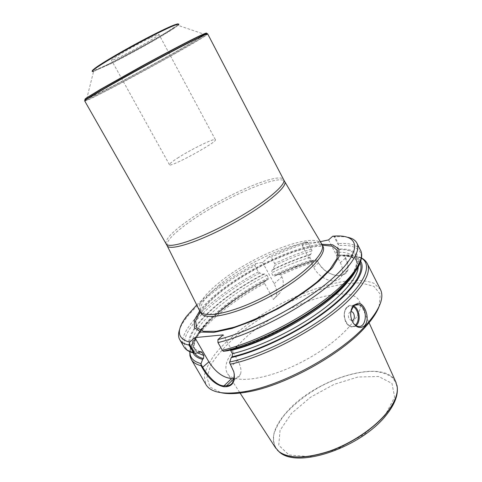 <?xml version="1.0" encoding="UTF-8"?>
<svg xmlns="http://www.w3.org/2000/svg" width="482" height="482" viewBox="0 0 482 482"><rect width="100%" height="100%" fill="white"/><g stroke="black" fill="none" stroke-linecap="round" stroke-linejoin="round"><path stroke-width="0.36" stroke-dasharray="2.41 1.81" d="M177.509 158.138C190.794 149.504 215.02 137.629 215.382 139.678C218.28 141.618 169.507 168.212 169.459 164.717C169.296 163.898 171.978 161.705 177.509 158.138M149.92 38.06C135.087 45.2 109.878 59.84 111.535 60.286C112.005 60.587 115.282 59.244 121.374 56.267C136.051 49.116 160.12 35.174 158.97 34.421C158.632 34.089 155.62 35.3 149.92 38.06M307.733 242.338L311.968 250.423L307.733 242.338L306.401 241.88C294.49 245.609 282.048 250.604 269.077 256.852L271.282 257.207L274.698 263.546L274.716 265.449L272.987 269.36L272.095 270.125L271.462 272.902L272.902 275.565L274.391 276.228L276.053 275.041L279.536 274.397L280.916 275.102L281.868 276.873C284.35 282.699 283.579 288.194 279.542 293.351L273.36 299.473L264.582 283.368L264.624 281.946L266.606 279.825C254.61 286.175 243.392 293.086 232.945 300.557C205.898 319.825 187.829 341.551 193.095 352.842M307.914 242.639C296.213 246.29 284.006 251.146 271.282 257.207M266.606 279.825L268.233 279.349L268.353 277.867L266.914 275.216L264.498 273.981L263.521 274.162L259.774 273.041L258.316 271.872L254.876 265.564C225.63 281.416 198.614 301.708 185.974 318.415C183.064 322.259 180.991 325.826 179.75 329.116M254.876 265.564L255.538 263.75C231.691 276.662 212.092 290.405 196.734 304.979M317.048 260.111L318.506 262.853C323.398 270.643 329.977 274.915 338.243 275.674C348.293 275.12 350.788 269.185 345.721 257.87L344.744 255.984L343.57 255.147L345.124 258.171C347.612 262.648 348.257 266.847 347.064 270.77C345.594 274.089 342.497 275.662 337.78 275.493C334.767 275.541 331.02 274.246 326.537 271.607C323.169 269.42 320.512 266.558 318.572 263.027L317.048 260.111L313.854 260.153L312.481 261.009L311.318 260.141L309.884 257.406L310.125 254.9L310.788 254.315L311.968 250.423M310.788 254.315C298.695 257.972 286.091 262.985 272.987 269.36M263.521 274.162C211.212 300.943 168.387 345.937 198.831 352.836M313.854 260.153L295.225 266.6L276.053 275.041M380.425 289.429L374.116 283.386C367.658 280.879 359.409 279.958 349.366 280.614C328.194 283.175 301.636 292.664 276.409 306.178C251.387 320.066 229.016 337.243 215.388 353.668C209.387 361.753 205.687 369.188 204.29 375.978L205.947 384.564M306.401 241.88L302.238 245.489L320.343 241.657M255.538 263.75L262.557 262.353L269.077 256.852M321.139 244.241C293.743 246.543 244.356 270.426 215.954 294.406C209.321 299.949 204.031 305.233 200.084 310.257M347.998 237.367C344.57 236.626 340.455 236.439 335.659 236.801L334.074 236.686L338.394 245.085L337.231 249.104L336.575 249.712L336.346 252.303L338.683 255.984L340.358 255.171L343.57 255.147M332.731 236.21L334.074 236.686M338.394 245.085L338.4 243.639L334.918 236.861M357.102 267.516C361.699 254.261 355.077 248.128 337.231 249.104M360.379 260.937C356.957 256.617 350.281 254.695 340.358 255.171M230.36 350.046L229.42 349.571L227.353 350.794M379.093 306.51L380.334 294.279L373.912 286.338L361.108 282.922C349.968 282.813 337.153 284.772 322.675 288.784C307.727 293.803 292.652 300.256 277.457 308.143C262.594 316.644 249.007 325.82 236.692 335.671C225.474 345.672 216.894 355.385 210.941 364.808L206.88 377.418L210.08 387.124L221.033 392.703M237.234 346.028L244.416 338.792C278.554 306.052 351.402 280.506 359.584 301.702C365.109 313.433 341.551 340.455 305.678 359.94C269.872 379.539 234.409 384.696 227.546 373.689C223.781 367.362 226.462 358.771 235.578 347.926M351.938 320.699C350.691 317.765 350.33 314.734 350.854 311.619M351.902 320.62C348.341 319.295 347.51 316.566 349.414 312.426L350.842 311.703M328.567 239.916L340.328 262.672C342.823 267.733 343.292 272.137 341.72 275.897C337.828 285.736 319.855 279.97 313.764 267.402L302.238 245.489M234.252 378.491L234.252 378.491C237.391 378.358 239.47 376.936 240.488 374.225C241.657 370.513 240.705 365.85 237.626 360.241L223.208 334.87M234.324 374.134L233.752 371.315L229.553 362.597M223.076 351.251L217.665 341.78M262.557 262.353L274.131 283.717C276.788 288.851 277.361 293.177 275.837 296.689L273.36 299.473M84.742 101.003L84.844 101.045C86.784 100.684 95.526 96.46 111.077 88.375C147.42 69.516 206.657 36.349 207.688 34.065L207.712 33.957M205.844 33.842L206.079 33.969C199.331 39.283 144.763 69.751 110.758 87.356C97.623 94.177 89.254 98.268 85.639 99.635L110.727 87.134C143.437 70.203 195.409 41.247 204.958 34.487L206.603 33.125M86.682 98.979L93.604 71.33L110.752 63.751C133.357 52.646 169.043 32.445 176.96 26.167L177.972 25.329L204.958 34.487M199.47 310.45C197.765 304.232 203.898 295.315 217.858 283.705C249.821 256.545 313.571 230.86 321.639 243.844M395.758 381.84C384.564 357.771 316.981 378.033 287.802 410.851C274.595 425.202 270.444 437.427 275.343 447.531M176.81 24.293C182.033 24.04 138.183 49.574 111.203 62.75C99.955 68.281 93.978 70.721 93.267 70.071M311.33 249.158C299.617 252.731 287.405 257.527 274.698 263.546M258.316 271.872C213.677 295.755 175.05 331.429 183.841 346.685M311.884 250.863C300.009 254.448 287.615 259.31 274.716 265.449M259.774 273.041C206.525 300.925 163.585 346.498 195.083 353.306M316.698 260.063L296.798 266.901L279.536 274.397M264.624 281.946C253.146 288.152 242.386 294.851 232.342 302.045L232.342 302.045C207.82 319.584 190.179 339.105 189.944 351.77M317.554 261.039C305.817 264.461 293.604 269.149 280.916 275.102M264.582 283.368C220.093 307.142 182.009 343.371 191.312 359.488M367.272 263.552C364.024 257.906 356.511 255.382 344.744 255.984M310.125 254.9C297.954 258.593 285.278 263.672 272.095 270.125M309.884 257.406C297.575 261.142 284.772 266.311 271.462 272.902M311.318 260.141C299.003 263.841 286.2 268.98 272.902 275.565M313.198 260.744C301.015 264.365 288.338 269.39 275.168 275.812M360.56 250.339C357.463 245.007 350.077 242.777 338.4 243.639M361.41 257.027C360.879 248.296 353.179 244.47 338.31 245.543M361.229 258.027C357.005 255.647 351.004 254.665 343.22 255.092M228.239 349.98C260.431 342.702 309.058 316.951 335.086 293.291M337.774 290.851C366.489 264.269 361.801 247.76 336.575 249.712M354.583 271.258C356.951 266.088 357.325 261.937 355.704 258.798C352.945 253.99 346.492 251.827 336.346 252.303M358.234 265.576L357.246 261.81C354.457 256.936 347.974 254.713 337.81 255.141M359.807 262.371C356.77 257.515 350.071 255.315 339.702 255.779M264.498 273.981C212.496 300.394 169.634 345.172 199.705 352.059M266.914 275.216C223.57 297.261 184.968 332.369 193.583 347.185C194.782 349.263 196.885 350.842 199.903 351.908M268.353 277.867C225.04 299.882 186.558 335.104 195.282 350.113L197.867 352.957M267.582 279.656C223.546 302.328 184.949 338.286 194.806 353.312M356.059 325.615C354.523 326.898 352.824 327.272 350.968 326.742C344.582 325.229 341.931 311.679 347.1 307.022C348.691 305.474 350.492 304.961 352.493 305.492L353.704 305.986M353.077 306.63C350.818 305.528 348.763 305.865 346.907 307.624C339.882 314.065 348.384 331.658 355.294 325.121M313.764 267.402L318.506 262.853M340.328 262.672L345.721 257.87M237.626 360.241L231.499 366.302M274.131 283.717L281.868 276.873M85.639 99.635L84.766 100.834C86.712 100.479 95.454 96.261 110.993 88.182C147.323 69.342 206.531 36.18 207.555 33.885L207.688 34.065M92.369 70.968C92.369 71.336 93.249 71.209 95.002 70.601L110.794 63.467C133.267 52.436 168.754 32.348 176.599 26.106C178.063 24.968 178.635 24.299 178.334 24.1M166.121 243.796C164.922 239.789 171.52 232.559 185.907 222.1C218.436 198.102 279.65 170.755 283.663 179.702M167.188 245.79L167.025 245.465C166.284 241.289 172.899 234.101 186.883 223.901C219.009 200.108 279.379 173.068 284.579 181.371L284.76 181.678M218.84 285.458C251.17 257.834 316.144 232.053 322.916 246.23L316.005 246.513L304.672 248.688L292.502 252.363L272.191 260.605C250.441 271.125 233.897 281.572 219.955 292.55C213.972 297.533 209.296 301.949 205.935 305.787L200.783 312.818C198.403 306.624 204.422 297.502 218.84 285.458M200.175 311.752C204.079 306.317 209.712 300.521 217.069 294.363C245.669 270.149 296.243 246.103 322.344 245.133M384.985 415.52L364.217 434.451L336.906 449.381L309.709 456.671L288.995 454.954L278.759 445.296L280.042 430.36L291.568 413.315L310.679 397.15L334.056 384.377L358.012 377.002L378.629 376.478L391.962 383.419L394.644 397.198L384.985 415.52M396.903 385.082L392.999 378.093C388.582 374.562 382.672 372.351 375.267 371.459C359.53 370.779 339.153 376.538 320.235 386.6C305.968 394.704 294.165 403.994 284.838 414.46C279.47 421.346 275.812 428.004 273.848 434.439C273.005 440.566 274.198 445.832 277.439 450.23M186.588 316.246L185.974 318.415M295.225 266.6L296.798 266.901L316.782 260.063M232.945 300.557L232.342 302.045C206.929 320.271 192.734 336.822 189.763 351.685M312.529 260.997C300.334 264.648 287.621 269.727 274.391 276.228M333.508 236.144L335.659 236.801M361.367 257.912C356.879 255.707 350.95 254.785 343.594 255.153M338.623 255.984C348.613 255.526 354.818 257.466 357.246 261.81L355.704 258.798C357.674 262.479 356.21 268.028 351.312 275.433M330.989 296.707C304.853 319.108 259.503 342.594 229.354 349.589M200.536 351.667C197.084 350.757 194.764 349.263 193.583 347.185L195.282 350.113C187.13 337.075 224.775 301.389 268.233 279.349M354.746 305.22L352.493 305.492C350.36 305.01 348.48 305.582 346.847 307.209L344.287 312.764L344.148 316.319L345.449 321.404C346.793 324.229 348.637 326.007 350.968 326.742L357.301 326.157M347.064 270.77L341.72 275.897M233.541 380.901L240.488 374.225M279.536 293.345L275.837 296.689M233.812 371.767L233.752 371.315M338.25 275.674L337.78 275.493M206.079 33.969L207.555 33.885M176.96 26.167L149.402 42.458L110.974 62.985L94.858 70.932M368.754 322.006L359.584 301.702M239.662 392.402L227.546 373.689M215.382 139.678L158.97 34.421M169.459 164.717L111.535 60.286"/><path stroke-width="0.72" d="M179.75 329.116C178.165 333.327 178.165 336.84 179.738 339.653C181.286 342.341 184.383 344.148 189.028 345.082L189.366 344.244L194.626 353.288L198.831 352.836L199.705 352.059L201.494 351.884L202.115 352.541L203.862 355.565L203.464 358.548L202.597 359.331L200.922 364.115L202.808 367.368C205.338 371.857 208.682 376.123 212.857 380.184C217.147 384.027 220.858 385.919 223.991 385.841L226.624 385.799C229.818 385.672 232.119 384.04 233.541 380.894L234.324 374.134M196.734 304.979L186.588 316.246C176.02 330.218 177.045 338.846 189.661 342.13L189.366 344.244M194.626 353.288L193.27 352.378L189.028 345.082M193.095 352.842C194.535 355.975 197.698 358.138 202.597 359.331M360.379 260.937C366.88 269.516 355.192 289.007 327.459 310.288C299.804 331.544 259.521 351.221 231.227 357.59L229.553 362.597L233.812 371.779C235.547 380.75 233.119 385.727 226.528 386.715L223.883 386.757C215.816 385.148 208.579 378.792 202.175 367.682L200.994 365.657L200.922 364.115M200.994 365.657C196.228 364.47 193.005 362.416 191.312 359.488L205.947 384.564C210.676 392.589 223.558 394.945 244.579 391.637C281.693 385.787 339.533 354.384 364.946 326.266L365.416 325.754C379.599 309.872 384.6 297.762 380.425 289.429L367.272 263.552C366.043 261.166 364.073 259.286 361.367 257.912M364.633 325.669C360.018 329.104 355.873 327.639 352.191 321.283C349.842 315.186 350.269 309.872 353.463 305.329L358.379 303.166C365.223 303.72 370.429 319.572 364.633 325.669M347.998 237.367C352.402 238.319 355.361 240.223 356.873 243.079C361.699 252.11 347.667 272.071 317.981 293.809C288.369 315.517 246.766 335.671 217.954 342.6L217.948 339.563L223.208 334.87L194.861 337.629L189.661 342.13M217.948 339.563C254.309 330.899 310.089 300.37 336.659 274.595C363.555 248.772 358.301 233.975 333.508 236.144L332.731 236.21L328.567 239.916L320.343 241.657M200.084 310.257L194.324 320.181L194.427 327.736L200.904 332.05L213.695 332.405L231.999 328.453L254.159 320.343L277.831 308.823C293.52 299.822 307.293 290.526 319.144 280.928L332.381 267.685L339.009 256.737L338.894 248.959L332.592 244.778L321.139 244.241M217.954 342.6L222.329 350.251L223.54 351.27C249.977 345.208 287.224 327.905 315.824 308.052C344.455 288.176 361.349 268.257 361.41 257.027M357.102 267.516C349.263 292.038 274.746 340.78 227.353 350.794L223.54 351.27M231.227 357.59L232.107 356.77L232.493 353.655L230.36 350.046M221.033 392.703C227.625 394.113 236.156 393.914 246.615 392.119C282.97 386.407 339.388 355.776 364.253 328.224L364.717 327.724C371.911 319.891 376.701 312.818 379.093 306.51M235.578 347.926L237.234 346.028M350.854 311.619L353.396 306.281C354.993 304.714 356.788 304.202 358.795 304.738C368.423 306.998 366.953 329.574 357.301 326.157C355.126 325.428 353.366 323.681 352.035 320.916L351.938 320.699M350.842 311.703C354.692 311.119 355.8 320.379 351.902 320.62M194.861 337.629L208.869 361.855C215.562 372.176 223.142 377.743 231.613 378.563L234.24 378.491L226.624 385.799L226.528 386.715M283.663 179.702L207.712 33.957C207.923 32.77 179.605 47.146 145.317 65.853C111.023 84.543 83.615 100.545 84.742 101.003L167.025 245.465C168.658 251.55 198.403 242.295 231.631 224.142C264.889 206.049 288.802 186.046 284.579 181.371L283.663 179.702C287.007 184.654 263.142 204.284 230.492 222.045C197.873 239.867 168.453 249.29 166.121 243.796M206.603 33.125C206.489 32.674 201.904 34.662 193.059 39.048C180.346 45.416 160.386 55.966 140.075 67.082L100.672 89.254L86.736 97.768C84.712 99.214 84.35 99.75 85.657 99.37M177.972 25.329C183.588 20.527 162.054 30.264 134.207 45.459C106.341 60.636 86.513 73.457 93.604 71.33M284.76 181.678L321.928 244.326C326.886 252.321 303.642 275.481 269.691 293.936C235.788 312.481 203.735 319.458 199.717 310.956L167.188 245.79M275.343 447.531L278.988 451.628C289.122 458.9 305.962 458.731 329.519 451.122C351.721 443.301 374.4 427.998 386.648 412.845C394.397 403.054 397.927 394.493 397.24 387.154L395.758 381.84M93.267 70.071C92.707 68.896 110.125 57.997 132.243 45.88C154.336 33.758 174.52 24.058 176.81 24.293M179.738 339.653L183.841 346.685C185.437 349.456 188.583 351.354 193.27 352.378M189.944 351.77C189.8 357.74 193.505 361.681 201.048 363.579M230.282 364.175C267.167 356.746 324.555 325.356 350.492 298.442C365.501 282.826 371.092 271.197 367.272 263.552M222.329 350.251C251.194 343.576 292.725 323.543 322.181 301.738C351.709 279.909 365.537 259.665 360.56 250.339C365.959 260.816 351.854 281.404 322.56 303.166C293.267 324.928 252.062 344.775 223.172 351.27M229.685 362.03C261.045 355.324 307.01 332.309 335.936 308.534C365.007 284.723 373.116 264.672 361.229 258.027M335.086 293.291L337.774 290.851M230.691 350.486C271.029 341.605 333.725 303.473 350.239 278.476M350.396 278.259L354.583 271.258M232.493 353.655C257.557 347.751 292.08 331.435 318.096 312.92C344.136 294.388 358.976 275.921 358.234 265.576M232.107 356.77C259.581 350.504 298.358 331.67 325.501 311.119C352.704 290.544 365.049 271.33 359.807 262.371M199.903 351.908L202.115 352.541M197.867 352.957L203.862 355.565M194.806 353.312C196.415 355.788 199.301 357.536 203.464 358.548M353.704 305.986C359.668 308.775 361.229 321.621 356.059 325.615M355.294 325.121C360.205 321.386 358.728 309.215 353.077 306.63L353.457 305.335M231.613 378.563L223.991 385.841L223.883 386.757M208.869 361.855L202.175 367.682M207.555 33.885C209.248 31.848 180.605 46.326 145.203 65.636C109.794 84.94 82.121 101.166 84.766 100.834M206.079 33.969L206.67 33.119L197.325 37.192C185.986 42.747 166.049 53.201 144.745 64.799L102.455 88.483L87.055 97.81C84.76 99.413 84.29 100.021 85.639 99.635M178.334 24.1C178.238 20.383 89.297 68.878 92.369 70.968M321.928 244.326L322.916 246.23C327.917 254.303 304.726 277.53 270.8 295.972C236.921 314.499 204.844 321.398 200.783 312.818L199.717 310.956M322.344 245.133L332.484 246.242L337.653 250.742L336.99 258.551L330.062 269.215L317.078 281.916C305.654 291.05 292.496 299.876 277.602 308.408C262.365 316.312 247.814 322.591 233.951 327.242L216.243 331.285L203.518 331.333L196.602 327.664L195.614 320.873L200.175 311.752M277.439 450.23L279.114 451.761C289.242 459.027 306.076 458.864 329.616 451.26C351.8 443.446 374.46 428.155 386.703 413.008C394.445 403.223 397.969 394.668 397.282 387.329L396.903 385.082M194.023 353.065C189.04 351.914 185.648 349.787 183.841 346.685M191.312 359.488L189.95 355.837L189.763 351.685M356.873 243.079L360.56 250.339M351.312 275.433C347.004 281.783 340.226 288.869 330.989 296.707M201.548 351.902L200.536 351.667M364.717 327.724L365.416 325.754M246.615 392.119L244.579 391.637M354.746 305.22L358.795 304.738M397.24 387.154L397.282 387.329C398.084 395.469 394.577 404.512 386.757 414.46C361.422 447.459 297.014 469.468 279.114 451.761L278.988 451.628M396.132 382.666L368.754 322.006M275.818 448.266L239.662 392.402"/></g></svg>
